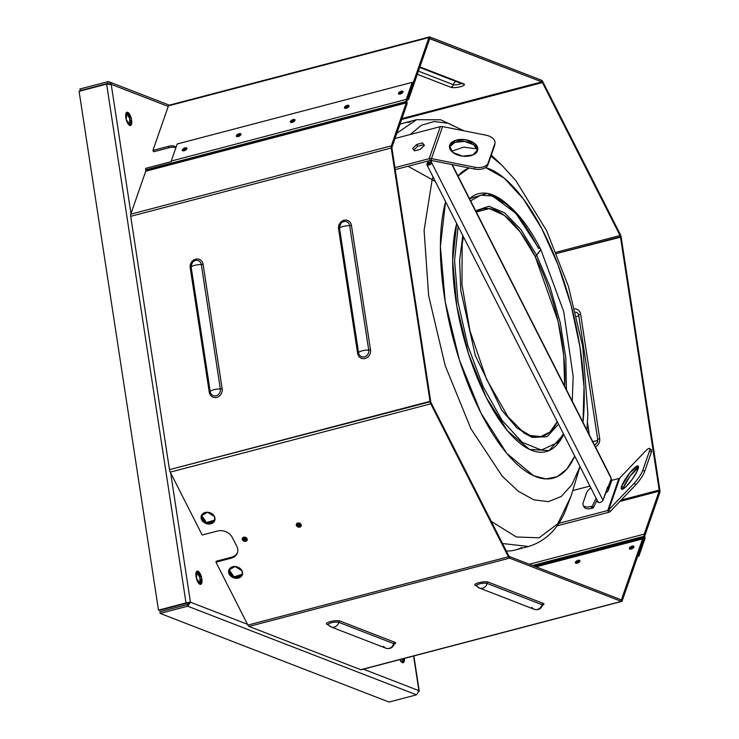 <?xml version="1.0" encoding="UTF-8"?>
<svg xmlns="http://www.w3.org/2000/svg" width="739" height="739" viewBox="0 0 739 739"><rect width="100%" height="100%" fill="white"/><g stroke="black" fill="none" stroke-linecap="round" stroke-linejoin="round"><path stroke-width="1.11" d="M196.528 571.635A6.845 2.605 -104.7 0 1 199.936 577.482A6.845 2.605 -104.7 0 1 199.835 584.253L199.936 577.482L196.528 571.635M126.304 112.762A6.845 2.605 -104.7 0 1 129.722 118.609A6.845 2.605 -104.7 0 1 129.611 125.381L129.722 118.609L126.304 112.762M402.866 658.809A6.845 2.605 -104.7 0 1 402.265 662.634L402.866 658.809M190.44 602.202L247.473 624.289L190.44 602.202L187.678 606.202L416.556 694.836L418.902 690.669L413.6 656.001L418.902 690.669L363.366 669.164L418.902 690.669L416.556 694.836L389.028 702.05L160.141 613.416L187.678 606.202L187.42 604.557L159.892 611.781L160.141 613.416L159.892 611.781L187.42 604.557L187.678 606.202L190.44 602.202L188.916 602.599L187.42 604.557L188.916 602.599L190.44 602.202L170.663 472.923L190.44 602.202L186.016 602.922L190.44 602.202M168.233 106.416L111.201 84.329L130.979 213.608L111.201 84.329L168.233 106.416M197.941 571.192A6.845 2.605 -104.7 0 1 201.95 581.99A6.845 2.605 -104.7 0 1 196.943 580.05A6.845 2.605 -104.7 0 1 197.941 571.192L201.673 577.972L200.675 584.364L196.426 578.406L197.211 571.127L197.941 571.192L196.408 571.589L197.941 571.192M127.727 112.319A6.845 2.605 -104.7 0 1 131.736 123.117A6.845 2.605 -104.7 0 1 126.72 121.178A6.845 2.605 -104.7 0 1 127.727 112.319L131.459 119.099L130.461 125.491L126.203 119.533L126.988 112.254L127.727 112.319L126.193 112.716L127.727 112.319M404.399 658.412A6.845 2.605 -104.7 0 1 403.106 662.744A6.845 2.605 -104.7 0 1 399.854 659.604L403.106 662.744L404.399 658.412M416.556 694.836L187.678 606.202L160.141 613.416L389.028 702.05L416.556 694.836M418.902 690.669L418.958 691.649L418.902 690.669M109.261 83.932L107.682 83.415L80.145 90.629L79.895 88.994L107.423 81.78L79.895 88.994L80.763 90.869L107.682 83.415L107.423 81.78L109.243 81.89L111.201 84.329C110.638 82.362 109.381 81.512 107.423 81.78L107.682 83.415L109.668 84.736M111.201 84.329L106.619 84.098L186.016 602.922L188.916 602.599L159.208 610.423L186.736 603.209L158.479 610.146L79.091 91.313L106.628 84.089M186.016 602.922L106.619 84.098L79.091 91.313L158.479 610.146L186.016 602.922M538.98 248.609L515.961 213.395L492.507 195.983L480.729 195.179L470.604 200.851L480.729 195.179L492.507 195.983C507.665 201.331 522.953 218.753 538.352 248.267M557.215 442.781L541.391 450.079L522.261 442.31L502.067 420.38L483.214 386.876L467.907 345.769L457.977 301.9L454.577 260.451L458.115 226.319L454.577 260.451L457.977 301.9L467.907 345.769L483.214 386.876L502.067 420.38L522.261 442.31L541.391 450.079L557.215 442.781L563.414 433.83M563.654 434.283L549.095 450.587L529.512 449.404L507.582 430.883L486.29 397.573L468.563 354.009L456.822 306.168L452.674 260.581L456.674 223.483A133.316 50.806 -104.7 0 0 486.29 397.573A133.316 50.806 -104.7 0 0 563.654 434.283M469.533 198.736L487.177 193.369L508.136 205.026A133.316 50.806 -104.7 0 0 469.533 198.736M445.589 201.645A160.76 61.263 75.3 0 0 480.932 412.99A160.76 61.263 75.3 0 0 574.73 456.12L566.961 468.951L557.271 476.646L545.992 478.927L533.54 475.722L506.852 453.469L480.932 412.99L459.39 359.93L445.211 301.669L440.389 246.336L445.589 201.645M582.979 422.302A160.76 61.263 75.3 0 0 558.065 264.913A160.76 61.263 75.3 0 0 485.597 167.559L504.201 178.117L523.378 198.957L541.761 228.591L558.065 264.913L571.108 305.346L579.967 347.007L584.022 386.931L582.979 422.302M469.089 167.956A160.76 61.263 75.3 0 0 457.995 176.011L469.089 167.956M536.671 255.269L550.176 287.231L560.208 322.518L565.806 357.796L566.453 389.721L565.806 357.796L560.208 322.518L550.176 287.231L536.671 255.269L535.267 256.645L520.173 231.926L504.367 215.4L489.283 208.564L476.276 212.038A117.519 44.783 75.3 0 1 535.267 256.645L540.865 249.643L536.671 255.269L520.958 229.644L504.525 212.786L488.922 206.283L475.63 210.754L488.922 206.283L504.525 212.786L520.958 229.644L536.671 255.269M463.399 236.729L462.189 244.276L461.949 284.561L469.995 330.989L486.493 379.172L507.979 416.741L524.191 433.165L532.292 437.414L547.137 436.657L558.508 424.158L547.137 436.657L532.292 437.414L516.958 427.927L501.698 410.09L475.288 355.468L460.785 290.501L459.612 260.544L462.762 235.482M518.621 428.638L530.168 435.511L540.809 436.638L550.001 431.955L557.261 421.701A117.519 44.783 75.3 0 1 518.621 428.638M564.707 386.275L563.7 355.21L558.056 321.197L535.267 256.645A117.519 44.783 75.3 0 1 564.707 386.275M432.149 179.632L424.094 230.383L428.648 295.683L445.118 365.426L470.946 428.832L502.151 476.082L518.261 491.232L533.881 499.86L548.403 501.642L561.243 496.497L571.921 484.636L580.004 466.512L571.921 484.636L561.243 496.497L548.403 501.642L533.881 499.86L518.261 491.232L502.151 476.082L470.946 428.832L445.118 365.426L428.648 295.683L424.094 230.383L432.149 179.632L435.447 181.665L432.149 179.632L433.1 177.027L432.149 179.632L408.02 166.257L432.149 179.632M491.296 155.07L501.836 165.176L490.927 156.123L501.836 165.176L515.896 180.667L546.601 230.66L568.439 286.483L582.757 346.6L587.884 413.932L586.951 430.107M477.255 148.945L463.695 147.116L451.557 151.292L463.695 147.116L477.255 148.945M491.259 521.374L516.358 536.976L539.064 537.798L557.769 523.785L571.127 495.943L557.769 523.785L539.064 537.798L516.358 536.976L491.259 521.374M463.584 130.748L448.471 123.348L434.292 121.51L421.406 125.27L410.182 134.526L421.406 125.27L434.292 121.51L448.471 123.348L463.584 130.748M502.492 543.507L528.505 546.5L502.492 543.507M410.154 122.129A220.619 84.07 -104.7 0 0 399.984 124.244A220.619 84.07 75.3 0 1 403.346 123.164L416.602 119.69L396.88 133.168L416.602 119.69L440.62 119.792L463.963 130.821M521.697 547.534A220.619 84.07 -104.7 0 1 506.317 551.035A220.619 84.07 75.3 0 0 515.249 549.982L528.505 546.5C544.384 541.632 556.31 530.676 564.282 513.633L571.127 495.943L580.013 466.521M429.313 162.608A11.399 4.582 76.1 0 0 429.276 162.691L428.999 163.809L426.883 164.141A2.734 1.247 -26.9 0 0 428.759 165.083A2.734 1.247 -26.9 0 0 431.77 162.894L428.916 163.633L429.276 162.691A11.399 4.582 -103.9 0 1 429.313 162.608M428.334 161.564A11.399 4.582 76.1 0 0 427.253 163.199L429.276 162.691L427.253 163.199A11.399 4.582 -103.9 0 1 428.334 161.564M429.728 163.43L426.883 164.141L427.253 163.199L426.883 164.141A2.734 1.247 153.1 0 0 426.883 164.779A2.734 1.247 153.1 0 0 429.341 164.899A2.734 1.247 153.1 0 0 431.77 162.894L602.987 500.285L431.308 161.989L431.77 162.894L429.728 163.43L429.267 162.525L431.308 161.989L431.807 160.557L431.308 161.989A4.563 3.667 -160.8 0 0 430.052 160.483A4.563 3.667 19.2 0 1 431.308 161.989L429.267 162.525L429.728 163.43M426.883 164.779L598.1 502.16A2.734 1.247 -26.9 0 0 600.558 502.28A2.734 1.247 -26.9 0 0 602.987 500.285L611.282 478.641L610.82 477.736A2.734 1.247 -26.9 0 0 610.34 476.784M598.11 501.522A2.734 1.247 -26.9 0 0 599.976 502.474A2.734 1.247 -26.9 0 0 602.987 500.285L607.624 486.927L608.086 487.832A4.563 3.667 19.2 0 1 608.317 490.4A4.563 3.667 19.2 0 1 605.841 492.516A4.563 3.667 -160.8 0 0 608.086 487.832L607.236 488.054L608.086 487.832L611.282 478.641A4.563 3.667 19.2 0 1 609.74 483.075M608.317 490.4L611.504 481.209A4.563 3.667 -160.8 0 0 611.282 478.641L451.88 164.538L610.82 477.736A2.734 1.247 -26.9 0 0 610.811 477.135L452.203 164.603M423.789 145.943L423.927 145.334L423.789 145.943M427.299 161.204A2.282 1.829 19.2 0 1 429.267 162.525A2.282 1.829 19.2 0 0 427.299 161.204M586.517 493.005A11.399 5.21 153.1 0 1 590.84 487.869A11.399 5.21 153.1 0 0 586.517 493.005L583.136 502.742L586.517 493.005M583.163 505.227A11.399 5.21 153.1 0 1 583.136 502.742A11.399 5.21 153.1 0 0 591.108 506.474L592.355 506.141L596.087 498.197L592.355 506.141L593.269 507.952L592.355 506.141L591.108 506.474L592.022 508.284L591.108 506.474A11.399 5.21 153.1 0 1 583.163 505.227L584.087 507.037A11.399 5.21 -26.9 0 0 592.022 508.284L593.269 507.952L597.001 500.007L593.269 507.952L592.022 508.284A11.399 5.21 153.1 0 1 583.819 506.03M244.11 537.142A2.393 1.921 -160.8 0 0 246.567 538.001L244.11 537.142M298.15 522.972A2.393 1.921 -160.8 0 0 300.616 523.831L298.15 522.972M247.232 539.184L242.854 537.659A2.393 1.921 -160.8 0 0 244.572 539.784A2.393 1.921 -160.8 0 0 247.232 539.184M301.281 525.013L296.893 523.489A2.393 1.921 -160.8 0 0 298.611 525.614A2.393 1.921 -160.8 0 0 301.281 525.013M430.726 401.619L391.966 148.299A1.709 0.656 -104.7 0 1 392.003 147.218L391.31 145.86A3.418 1.302 75.3 0 0 391.245 148.012L130.72 216.324L169.48 469.653L430.006 401.342L391.245 148.012L391.966 148.299A1.709 0.656 -104.7 0 1 392.003 147.218L406.921 104.273A3.418 1.302 75.3 0 0 406.995 102.121L406.949 101.834A1.709 0.656 -104.7 0 1 406.986 100.763L406.293 99.405A3.418 1.302 75.3 0 0 406.228 101.557L406.995 102.121A3.418 1.302 -104.7 0 1 406.921 104.273L406.238 102.915L145.712 171.226A1.709 0.656 75.3 0 0 145.74 170.146L145.703 169.868A3.418 1.302 -104.7 0 1 145.638 168.381A3.418 1.302 75.3 0 0 145.703 169.868L406.228 101.557A3.418 1.302 -104.7 0 1 406.293 99.405L171.263 161.028A3.418 1.302 75.3 0 0 171.125 161.693L145.638 168.381L171.125 161.693A3.418 1.302 75.3 0 1 171.263 161.028L177.194 143.966L171.263 161.028L406.293 99.405L406.986 100.763L412.916 83.701L406.986 100.763A1.709 0.656 -104.7 0 0 406.949 101.834L145.74 170.146L406.274 101.834A1.709 0.656 -104.7 0 1 406.238 102.915L406.921 104.273L392.003 147.218L391.31 145.86L130.785 214.171A3.418 1.302 75.3 0 0 130.72 216.324A3.418 1.302 -104.7 0 1 130.785 214.171L145.712 171.226A1.709 0.656 75.3 0 0 145.74 170.146L406.274 101.834A1.709 0.656 -104.7 0 1 406.238 102.915L391.31 145.86L130.785 214.171L145.712 171.226L406.238 102.915L391.31 145.86A3.418 1.302 -104.7 0 0 391.245 148.012L430.006 401.342A3.418 1.302 75.3 0 0 430.782 403.827L170.256 472.129L202.181 535.036L217.478 531.027A11.399 9.164 19.2 0 1 232.268 537.401L236.859 546.444A11.399 9.164 19.2 0 1 237.431 552.864A11.399 9.164 19.2 0 1 231.252 558.167L231.584 557.206A11.399 9.164 -160.8 0 0 237.579 552.375A11.399 9.164 19.2 0 1 231.584 557.206L231.252 558.167L215.954 562.176L216.287 561.215L231.584 557.206L216.287 561.215L215.954 562.176L247.879 625.083L508.404 556.772L430.782 403.827L431.114 402.866A1.709 0.656 -104.7 0 1 430.726 401.619L169.48 469.653A3.418 1.302 75.3 0 0 170.256 472.129A3.418 1.302 -104.7 0 1 169.48 469.653L130.72 216.324L391.245 148.012L391.966 148.299L430.726 401.619A1.709 0.656 -104.7 0 0 431.114 402.866L430.782 403.827A3.418 1.302 -104.7 0 1 430.006 401.342L430.726 401.619M621.693 601.435A3.418 1.302 -104.7 0 0 622.201 600.835L643.244 540.274L642.561 538.916L536.061 566.841L642.561 538.916L621.517 599.486L622.201 600.835L621.517 599.486L620.815 599.662L621.517 599.486A1.709 0.656 -104.7 0 1 621.074 599.763L509.319 556.485A1.709 0.656 -104.7 0 1 508.737 555.811L508.404 556.772A3.418 1.302 75.3 0 0 509.577 558.13L249.043 626.441L360.798 669.71L621.323 601.407L509.577 558.13L509.319 556.485A1.709 0.656 -104.7 0 1 508.737 555.811L431.114 402.866L508.737 555.811L508.404 556.772L247.879 625.083L215.954 562.176L231.252 558.167A11.399 9.164 19.2 0 0 236.859 546.444L232.268 537.401A11.399 9.164 19.2 0 0 217.478 531.027L202.181 535.036L170.256 472.129L430.782 403.827L508.404 556.772A3.418 1.302 -104.7 0 0 509.577 558.13L621.323 601.407A3.418 1.302 75.3 0 0 622.201 600.835L643.244 540.274L642.561 538.916L621.517 599.486A1.709 0.656 -104.7 0 1 621.259 599.782A1.709 0.656 -104.7 0 1 621.074 599.763L621.323 601.407L360.798 669.71A3.418 1.302 75.3 0 0 361.168 669.746L621.693 601.435A3.418 1.302 -104.7 0 1 621.323 601.407L621.074 599.763L509.319 556.485L509.577 558.13L249.043 626.441A3.418 1.302 -104.7 0 1 247.879 625.083A3.418 1.302 75.3 0 0 249.043 626.441L360.798 669.71A3.418 1.302 -104.7 0 0 361.473 669.534M190.209 267.777A7.214 6.429 111.2 0 1 195.604 259.177A7.214 6.429 111.2 0 1 203.114 264.396L201.313 264.59A5.663 5.053 -68.8 0 0 197.803 260.479A5.663 5.053 -68.8 0 0 192.593 262.317A5.663 5.053 -68.8 0 0 191.115 266.123A5.663 5.053 -68.8 0 0 191.179 267.25L190.209 267.777L191.179 267.25L210.218 391.652A5.663 5.053 -68.8 0 0 216.121 395.753A5.663 5.053 -68.8 0 0 220.351 389L201.313 264.59L203.114 264.396L222.143 388.797L220.351 389L222.143 388.797A7.214 6.429 111.2 0 1 216.758 397.397A7.214 6.429 111.2 0 1 209.248 392.178L210.218 391.652L209.248 392.178L190.209 267.777A7.214 6.429 111.2 0 1 195.604 259.177A7.214 6.429 111.2 0 1 203.114 264.396L222.143 388.797A7.214 6.429 111.2 0 1 216.758 397.397A7.214 6.429 111.2 0 1 209.248 392.178L190.209 267.777M220.351 389L201.313 264.59A6.272 1.543 171.3 0 0 194.736 265.338A6.272 1.543 171.3 0 0 191.179 267.25L210.218 391.652A6.272 1.543 -8.7 0 1 213.774 389.739A6.272 1.543 -8.7 0 1 220.351 389A6.272 1.543 171.3 0 0 213.774 389.739A6.272 1.543 171.3 0 0 210.218 391.652A5.663 5.053 -68.8 0 0 216.121 395.753A5.663 5.053 -68.8 0 0 220.351 389M201.313 264.59A5.663 5.053 -68.8 0 0 197.803 260.479A5.663 5.053 -68.8 0 0 192.593 262.317A5.663 5.053 -68.8 0 0 191.115 266.123A5.663 5.053 -68.8 0 0 191.179 267.25A6.272 1.543 -8.7 0 1 194.736 265.338A6.272 1.543 -8.7 0 1 201.313 264.59M338.573 228.868A7.214 6.429 111.2 0 1 343.968 220.268A7.214 6.429 111.2 0 1 351.478 225.487L370.507 349.898A7.214 6.429 111.2 0 1 365.121 358.498A7.214 6.429 111.2 0 1 357.611 353.279L338.573 228.868A7.214 6.429 111.2 0 1 343.968 220.268A7.214 6.429 111.2 0 1 351.478 225.487L349.676 225.691A5.663 5.053 -68.8 0 0 346.166 221.58A5.663 5.053 -68.8 0 0 340.956 223.418A5.663 5.053 -68.8 0 0 339.478 227.224A5.663 5.053 -68.8 0 0 339.543 228.351L338.573 228.868L339.543 228.351L358.581 352.752A5.663 5.053 -68.8 0 0 364.475 356.854A5.663 5.053 -68.8 0 0 368.715 350.092L349.676 225.691L351.478 225.487L370.507 349.898L368.715 350.092L370.507 349.898A7.214 6.429 111.2 0 1 365.121 358.498A7.214 6.429 111.2 0 1 357.611 353.279L358.581 352.752L357.611 353.279L338.573 228.868M368.715 350.092L349.676 225.691A6.272 1.543 171.3 0 0 343.099 226.439A6.272 1.543 171.3 0 0 339.543 228.351L358.581 352.752A6.272 1.543 -8.7 0 1 362.128 350.84A6.272 1.543 -8.7 0 1 368.715 350.092A6.272 1.543 171.3 0 0 362.128 350.84A6.272 1.543 171.3 0 0 358.581 352.752A5.663 5.053 -68.8 0 0 364.475 356.854A5.663 5.053 -68.8 0 0 368.715 350.092M349.676 225.691A5.663 5.053 -68.8 0 0 346.166 221.58A5.663 5.053 -68.8 0 0 340.956 223.418A5.663 5.053 -68.8 0 0 339.478 227.224A5.663 5.053 -68.8 0 0 339.543 228.351A6.272 1.543 -8.7 0 1 343.099 226.439A6.272 1.543 -8.7 0 1 349.676 225.691M476.35 585.584L476.535 585.796A5.663 1.395 171.3 0 1 480.415 583.671A5.663 1.395 171.3 0 1 487.14 583.45L542.02 604.705A6.272 5.589 111.2 0 1 534.297 609.305A6.272 5.589 -68.8 0 0 542.02 604.705A5.663 1.395 171.3 0 1 542.537 605.343A7.214 1.774 -8.7 0 0 543.257 603.403A7.214 1.774 -8.7 0 1 542.537 605.343A5.663 1.395 171.3 0 0 542.02 604.705A1.709 1.524 111.2 0 1 543.257 603.403L488.377 582.156A7.214 1.774 -8.7 0 0 478.881 582.665A7.214 1.774 -8.7 0 0 475.482 585.537A1.709 1.524 111.2 0 1 476.313 585.565A1.709 1.524 -68.8 0 0 475.482 585.537L476.683 585.999L475.482 585.537A7.214 1.774 -8.7 0 1 478.881 582.665A7.214 1.774 -8.7 0 1 488.377 582.156L543.257 603.403A1.709 1.524 -68.8 0 0 542.02 604.705L487.14 583.45A1.709 1.524 111.2 0 1 488.377 582.156A1.709 1.524 -68.8 0 0 487.14 583.45A5.663 1.395 171.3 0 0 480.415 583.671A5.663 1.395 171.3 0 0 476.535 585.796A5.663 1.395 171.3 0 0 477.006 586.11A6.272 5.589 111.2 0 0 479.417 588.05A6.272 5.589 -68.8 0 0 487.14 583.45A6.272 5.589 111.2 0 1 479.417 588.05L534.297 609.305A6.272 5.589 111.2 0 1 531.886 607.366M394.183 644.057L394.173 644.251C392.566 647.918 389.813 649.239 385.934 648.205A6.272 5.589 -68.8 0 0 393.656 643.604A5.663 1.395 171.3 0 1 394.173 644.251A5.663 1.395 171.3 0 0 393.656 643.604L338.776 622.349A1.709 1.524 -68.8 0 1 340.014 621.056A7.214 1.774 -8.7 0 0 330.518 621.564A7.214 1.774 -8.7 0 0 327.118 624.437A1.709 1.524 111.2 0 1 327.95 624.464A1.709 1.524 -68.8 0 0 327.118 624.437L328.328 624.908L327.118 624.437A7.214 1.774 -8.7 0 1 330.518 621.564A7.214 1.774 -8.7 0 1 340.014 621.056L394.894 642.302A7.214 1.774 -8.7 0 1 394.173 644.242A7.214 1.774 -8.7 0 0 394.894 642.302A1.709 1.524 -68.8 0 0 393.656 643.604L338.776 622.349A1.709 1.524 111.2 0 1 340.014 621.056L394.894 642.302A1.709 1.524 111.2 0 0 393.656 643.604A6.272 5.589 111.2 0 1 385.934 648.205A6.272 5.589 111.2 0 1 383.523 646.265M327.987 624.483L328.171 624.695A5.663 1.395 171.3 0 1 332.051 622.58A5.663 1.395 171.3 0 1 338.776 622.349A5.663 1.395 171.3 0 0 332.051 622.58A5.663 1.395 171.3 0 0 328.171 624.695A5.663 1.395 171.3 0 0 328.643 625.009A6.272 5.589 111.2 0 0 331.054 626.949A6.272 5.589 -68.8 0 0 338.776 622.349A6.272 5.589 111.2 0 1 331.054 626.949L385.934 648.205M576.226 563.33A2.568 1.173 153.1 0 1 579.709 561.557L576.226 563.33A2.568 1.173 153.1 0 1 579.709 561.557L576.226 563.33M630.275 549.16A2.568 1.173 153.1 0 1 633.748 547.396L630.275 549.16A2.568 1.173 153.1 0 1 633.748 547.396L630.275 549.16M186.69 149.093A2.568 1.173 -26.9 0 0 183.207 150.858L186.69 149.093L183.207 150.858A2.568 1.173 -26.9 0 1 186.69 149.093M240.729 134.923A2.568 1.173 -26.9 0 0 237.256 136.687L240.729 134.923L237.256 136.687A2.568 1.173 -26.9 0 1 240.729 134.923M294.778 120.753A2.568 1.173 -26.9 0 0 291.295 122.517L294.778 120.753L291.295 122.517A2.568 1.173 -26.9 0 1 294.778 120.753M348.817 106.582A2.568 1.173 -26.9 0 0 345.335 108.347L348.817 106.582L345.335 108.347A2.568 1.173 -26.9 0 1 348.817 106.582M402.857 92.412A2.568 1.173 -26.9 0 0 399.383 94.186L402.857 92.412L399.383 94.186A2.568 1.173 -26.9 0 1 402.857 92.412M247.048 538.648A2.568 2.06 19.2 0 1 244.507 541.308A2.568 2.06 19.2 0 1 242.715 537.789A2.568 2.06 19.2 0 1 247.048 538.648L247.177 540.089L242.337 538.408L247.048 538.648M301.096 524.478A2.568 2.06 19.2 0 1 298.547 527.138A2.568 2.06 19.2 0 1 296.755 523.618A2.568 2.06 19.2 0 1 301.096 524.478L301.226 525.919L296.376 524.237L301.096 524.478M214.412 516.459A7.122 5.727 19.2 0 1 207.345 523.859A7.122 5.727 19.2 0 1 202.375 514.067A7.122 5.727 19.2 0 1 214.412 516.459L214.772 520.468L206.163 523.535L201.313 515.794L207.52 512.247L214.412 516.459M241.958 570.73A7.122 5.727 19.2 0 1 234.882 578.129A7.122 5.727 19.2 0 1 229.912 568.337A7.122 5.727 19.2 0 1 241.958 570.73L242.318 574.739L233.709 577.815L228.85 570.065L235.057 566.517L241.958 570.73M229.044 569.593L234.041 576.854L242.457 574.249A7.122 5.727 19.2 0 1 234.041 576.854A7.122 5.727 19.2 0 1 229.044 569.593M201.507 515.314L206.495 522.575L214.91 519.979A7.122 5.727 19.2 0 1 206.495 522.575A7.122 5.727 19.2 0 1 201.507 515.314M633.96 546.999L629.379 548.754L633.951 546.435L633.96 546.999A2.568 1.173 153.1 0 1 630.09 549.142A2.568 1.173 153.1 0 1 630.949 546.648A2.568 1.173 153.1 0 1 633.96 546.999M403.069 92.015L398.487 93.779L403.06 91.46L403.069 92.015A2.568 1.173 -26.9 0 0 400.058 91.673A2.568 1.173 -26.9 0 0 399.199 94.167A2.568 1.173 -26.9 0 0 403.069 92.015M349.03 106.185L344.448 107.949L349.02 105.631L349.03 106.185A2.568 1.173 -26.9 0 0 346.018 105.843A2.568 1.173 -26.9 0 0 345.15 108.337A2.568 1.173 -26.9 0 0 349.03 106.185M579.921 561.16L575.339 562.924L579.912 560.605L579.921 561.16A2.568 1.173 153.1 0 1 576.041 563.312A2.568 1.173 153.1 0 1 576.91 560.818A2.568 1.173 153.1 0 1 579.921 561.16M294.981 120.355L290.399 122.12L294.981 119.801L294.981 120.355A2.568 1.173 -26.9 0 0 291.979 120.014A2.568 1.173 -26.9 0 0 291.111 122.508A2.568 1.173 -26.9 0 0 294.981 120.355M240.942 134.526L236.36 136.29L240.932 133.971L240.942 134.526A2.568 1.173 -26.9 0 0 237.93 134.184A2.568 1.173 -26.9 0 0 237.071 136.678A2.568 1.173 -26.9 0 0 240.942 134.526M186.902 148.696L182.321 150.46L186.893 148.142L186.902 148.696A2.568 1.173 -26.9 0 0 183.891 148.354A2.568 1.173 -26.9 0 0 183.023 150.848A2.568 1.173 -26.9 0 0 186.902 148.696M296.616 523.785L301.318 525.411A2.568 2.06 19.2 0 1 298.454 526.066A2.568 2.06 19.2 0 1 296.616 523.785M242.577 537.955L247.269 539.581A2.568 2.06 19.2 0 1 244.415 540.237A2.568 2.06 19.2 0 1 242.577 537.955M412.223 82.343L406.293 99.405L412.223 82.343L412.916 83.701L412.223 82.343L177.194 143.966L412.223 82.343M599.689 438.643A3.418 0.841 171.3 0 0 597.749 439.687A4.12 3.677 111.2 0 1 594.341 444.675A4.12 3.677 111.2 0 0 596.724 443.271L597.796 440.499A4.12 3.677 111.2 0 0 597.749 439.687A3.418 0.841 -8.7 0 1 599.689 438.643L580.651 314.241A7.214 6.429 -68.8 0 0 574.776 308.819A7.214 6.429 -68.8 0 1 580.651 314.241A3.418 0.841 171.3 0 0 578.72 315.285A3.418 0.841 -8.7 0 1 580.651 314.241L599.689 438.643A7.214 6.429 -68.8 0 1 595.431 446.827A7.214 6.429 -68.8 0 0 599.689 438.643M589.343 434.837L587.505 422.791L589.343 434.837M575.626 312.2A4.12 3.677 111.2 0 1 578.72 315.285L597.749 439.687A4.563 1.118 -8.7 0 1 592.743 441.525A4.563 1.118 171.3 0 0 597.749 439.687L578.72 315.285A4.563 1.118 -8.7 0 1 576.679 316.523A4.563 1.118 171.3 0 0 578.72 315.285A4.12 3.677 111.2 0 0 575.626 312.2M659.188 490.086L621.222 500.044L659.188 490.086A1.709 0.656 -104.7 0 1 659.151 491.167L619.855 501.467L659.151 491.167L659.844 492.525A3.418 1.302 75.3 0 0 659.909 490.363L659.188 490.086A1.709 0.656 -104.7 0 1 659.151 491.167L644.232 534.112L529.336 564.236L644.232 534.112A3.418 1.302 75.3 0 0 644.159 536.265L644.205 536.551A1.709 0.656 -104.7 0 1 644.168 537.622L534.713 566.323L644.168 537.622L644.861 538.98A3.418 1.302 75.3 0 0 644.925 536.828L644.159 536.265L532.625 565.511L644.159 536.265A3.418 1.302 -104.7 0 1 644.232 534.112L644.916 535.47L644.232 534.112L659.151 491.167L659.844 492.525A3.418 1.302 -104.7 0 0 659.909 490.363L621.148 237.043L659.909 490.363L659.188 490.086L620.427 236.766L556.679 253.477L621.148 237.043A3.418 1.302 75.3 0 0 620.372 234.559L620.03 235.519A1.709 0.656 -104.7 0 1 620.427 236.766L659.188 490.086M419.724 67.434L462.023 83.812A3.418 3.048 -68.8 0 0 463.759 83.895L419.909 66.916L463.759 83.895A3.418 3.048 111.2 0 1 460.711 82.75M453.34 84.68A3.418 3.048 111.2 0 1 450.864 87.276A7.214 1.774 171.3 0 0 460.36 86.768A7.214 1.774 171.3 0 0 463.759 83.895A7.214 1.774 171.3 0 1 460.36 86.768A7.214 1.774 171.3 0 1 450.864 87.276A3.418 3.048 -68.8 0 0 453.34 84.68L418.431 71.166L453.34 84.68A4.563 4.064 111.2 0 1 455.963 81.466A4.563 4.064 -68.8 0 0 453.34 84.68A4.12 1.016 -8.7 0 0 457.413 84.68A4.12 1.016 -8.7 0 0 460.97 83.405A4.12 1.016 -8.7 0 1 457.413 84.68A4.12 1.016 -8.7 0 1 453.34 84.68M417.341 74.297L450.864 87.276L417.341 74.297M541.835 81.89L401.951 118.573L541.835 81.89A1.709 0.656 -104.7 0 1 542.417 82.574L401.637 119.487L542.417 82.574L542.749 81.613L620.372 234.559A3.418 1.302 -104.7 0 1 621.148 237.043L620.427 236.766A1.709 0.656 -104.7 0 0 620.03 235.519L620.372 234.559L542.749 81.613A3.418 1.302 75.3 0 0 541.576 80.255L541.835 81.89A1.709 0.656 -104.7 0 1 542.417 82.574L620.03 235.519L556.181 252.267L620.03 235.519L542.417 82.574L542.749 81.613A3.418 1.302 -104.7 0 0 541.576 80.255L429.83 36.978L541.576 80.255L541.835 81.89L429.738 38.705L429.83 36.978A3.418 1.302 75.3 0 0 428.953 37.541L407.91 98.111L408.593 99.469L429.636 38.899A1.709 0.656 -104.7 0 1 429.895 38.604A1.709 0.656 -104.7 0 1 430.08 38.622L541.835 81.89M175.817 147.911A11.399 5.21 -26.9 0 0 168.926 147.754L168.243 146.396A11.399 5.21 153.1 0 1 176.011 147.357A11.399 5.21 -26.9 0 0 168.243 146.396L168.926 147.754L153.629 151.763L152.945 150.405L168.243 146.396L152.945 150.405L168.427 105.853L428.953 37.541L429.636 38.899A1.709 0.656 -104.7 0 1 430.08 38.622L429.83 36.978A3.418 1.302 -104.7 0 0 429.461 36.95A3.418 1.302 -104.7 0 0 428.953 37.541L407.91 98.111L408.593 99.469L407.318 99.802L408.593 99.469L429.636 38.899L428.953 37.541L168.427 105.853A3.418 1.302 -104.7 0 1 169.305 105.289A3.418 1.302 75.3 0 0 168.935 105.261A3.418 1.302 75.3 0 0 168.427 105.853L152.945 150.405L153.629 151.763L168.926 147.754A11.399 5.21 -26.9 0 1 175.817 147.911M533.068 565.686L644.205 536.551A1.709 0.656 -104.7 0 1 644.168 537.622L638.237 554.684L644.168 537.622L644.861 538.98A3.418 1.302 -104.7 0 0 644.925 536.828L644.879 536.551A1.709 0.656 -104.7 0 1 644.916 535.47L659.844 492.525L644.916 535.47A1.709 0.656 -104.7 0 0 644.879 536.551L533.068 565.686M638.93 556.042L644.861 538.98L638.93 556.042L638.237 554.684L638.93 556.042L637.655 556.375L638.93 556.042M414.45 150.876L412.611 148.447L416.676 144.475L422.56 142.932L424.389 145.361L420.334 149.333L414.45 150.876L412.611 148.447L416.676 144.475L417.59 146.285L416.676 144.475L422.56 142.932L424.389 145.361L420.334 149.333L414.45 150.876M424.131 145.611L423.475 144.733L417.59 146.285L413.785 150.008L417.59 146.285L423.475 144.733L424.131 145.611M494.991 142.96A11.399 6.679 -173 0 0 485.902 135.172L442.596 126.581L431.465 158.608A4.563 3.667 19.2 0 0 429.174 158.654L394.922 167.642L429.174 158.654L440.305 126.628L395.032 138.498L440.305 126.628A4.563 3.667 19.2 0 1 442.596 126.581A4.563 3.667 -160.8 0 0 440.305 126.628L429.174 158.654L430.098 160.465L395.226 169.61L430.098 160.465A2.282 1.829 19.2 0 1 431.243 160.446L431.465 158.608A4.563 3.667 -160.8 0 0 429.174 158.654L430.098 160.465A2.282 1.829 19.2 0 1 431.243 160.446L474.549 169.037L474.771 167.199L431.465 158.608L431.243 160.446L474.549 169.037A11.399 6.679 7 0 0 487.906 164.834L488.128 163.005A11.399 6.679 -173 0 1 474.771 167.199A11.399 6.679 7 0 0 488.128 163.005L494.807 143.782A11.399 6.679 7 0 0 485.902 135.172L442.596 126.581L431.465 158.608L474.771 167.199L474.549 169.037A11.399 6.679 7 0 0 487.906 164.834L494.576 145.62A11.399 6.679 7 0 0 494.77 144.798L494.991 142.96A11.399 6.679 -173 0 1 494.807 143.782L488.128 163.005L494.576 145.62A11.399 6.679 7 0 0 494.779 143.957M449.746 145.121A14.253 8.351 -173 0 1 473.015 142.322A14.253 8.351 -173 0 1 468.193 156.188A14.253 8.351 -173 0 1 449.746 145.121L455.418 140.382L465.552 139.708L474.66 143.468L477.8 149.611L472.932 154.959L462.632 156.169L452.933 152.511L449.506 146.146L449.746 145.121L449.478 147.07A14.253 8.351 -173 0 1 449.515 146.95L449.746 145.121M477.597 150.516L473.653 144.715L464.545 141.435L454.873 142.331L449.515 146.95A14.253 8.351 -173 0 1 464.545 141.435A14.253 8.351 -173 0 1 477.597 150.516M597.759 501.495L596.105 501.929L597.759 501.495M642.838 470.143A11.399 2.337 125.6 0 1 634.08 483.389L635.891 484.692A11.399 2.337 -54.4 0 0 644.657 471.445L642.838 470.143L644.657 471.445L651.336 452.231L649.516 450.929L642.838 470.143A11.399 2.337 125.6 0 1 634.08 483.389L608.64 510.012A2.282 1.829 19.2 0 1 607.744 510.52L618.866 478.493A2.282 1.829 -160.8 0 0 619.772 477.976L645.212 451.363A11.399 2.337 125.6 0 1 649.618 448.499A11.399 2.337 125.6 0 1 649.516 450.929L651.336 452.231L644.657 471.445A11.399 2.337 125.6 0 1 635.891 484.692L610.451 511.305L635.891 484.692L634.08 483.389L608.64 510.012L610.451 511.305L608.64 510.012A2.282 1.829 19.2 0 1 607.744 510.52L608.659 512.33A4.563 3.667 -160.8 0 0 610.451 511.305A4.563 3.667 19.2 0 1 608.659 512.33L607.744 510.52L558.739 523.369L607.744 510.52L618.866 478.493A2.282 1.829 -160.8 0 0 619.772 477.976L608.64 510.012L619.772 477.976L645.212 451.363A11.399 2.337 125.6 0 1 649.516 450.929L642.838 470.143M649.72 450.273A11.399 2.337 125.6 0 1 651.336 452.231A11.399 2.337 -54.4 0 0 651.438 449.792L649.618 448.499M623.485 487.481A14.253 2.919 -54.4 0 0 623.079 488.987L623.485 487.481L621.675 486.179L630.053 472.544L638.136 466.041L637.387 470.641L632.214 479.334L625.656 487.029L621.545 489.218L621.675 486.179L623.485 487.481A14.253 2.919 -54.4 0 1 630.182 475.999A14.253 2.919 -54.4 0 1 638.413 467.575L630.182 475.999L623.485 487.481M621.675 486.179A14.253 2.919 -54.4 0 0 631.512 480.295A14.253 2.919 -54.4 0 0 636.334 466.42A14.253 2.919 -54.4 0 0 621.675 486.179M557.003 525.872L608.659 512.33L557.003 525.872M572.743 490.585L589.934 486.077L572.743 490.585M611.67 480.378L618.866 478.493L611.67 480.378M419.244 691.076L413.868 655.927M169.323 105.16L109.243 81.89M492.507 195.983L499.924 199.299L509.448 206.135C520.709 216.056 531.175 230.559 540.865 249.643L563.709 311.59L573.168 376.391L572.263 401.175M192.593 262.317L191.115 266.123L192.593 262.317M340.956 223.418L339.478 227.224L340.956 223.418M534.297 609.305C538.177 610.34 540.93 609.019 542.537 605.343L542.546 605.158M476.535 585.796L479.417 588.05M328.171 624.695L331.054 626.949M168.935 105.261L429.461 36.95"/></g></svg>
